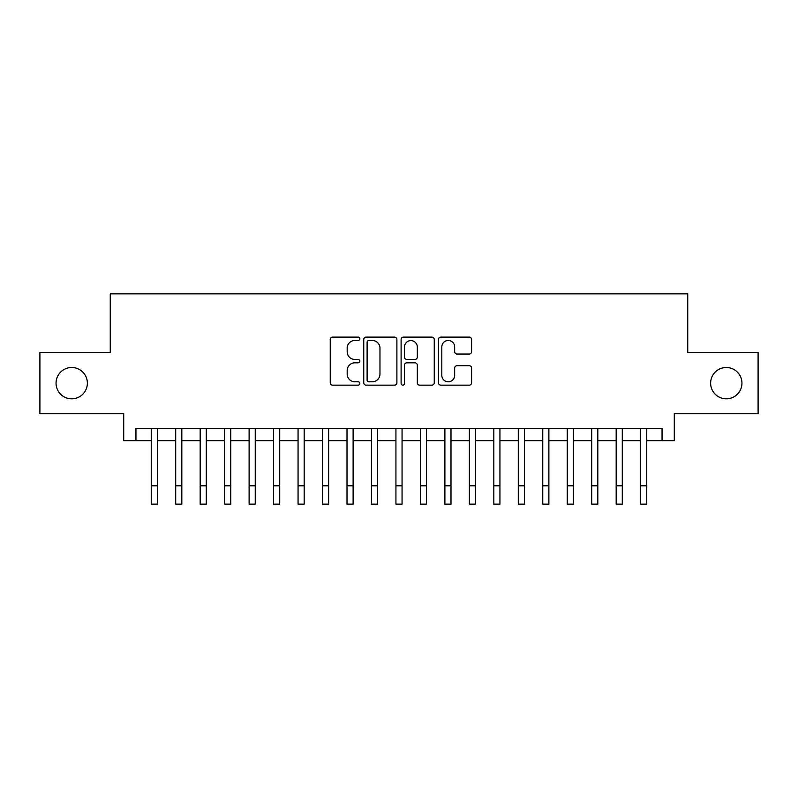 <?xml version="1.0" encoding="UTF-8"?>
<svg xmlns="http://www.w3.org/2000/svg" width="798" height="798" viewBox="0 0 798 798"><rect width="100%" height="100%" fill="white"/><g stroke="black" fill="none" stroke-linecap="round" stroke-linejoin="round"><path stroke-width="1.2" d="M359.848 338.791A1.686 1.686 0 0 0 358.172 337.115L332.646 337.115A2.404 2.404 0 0 0 330.242 339.519L330.242 382.751A2.404 2.404 0 0 0 332.646 385.155L358.172 385.155A1.686 1.686 0 0 0 359.848 383.469A1.686 1.686 0 0 0 358.172 381.793L354.861 381.793A7.691 7.691 0 0 1 347.18 374.102L347.18 370.501A7.691 7.691 0 0 1 354.861 362.811L358.172 362.811A1.686 1.686 0 0 0 359.848 361.135A1.686 1.686 0 0 0 358.172 359.449L354.861 359.449A7.691 7.691 0 0 1 347.18 351.768L347.18 348.157A7.691 7.691 0 0 1 354.861 340.477L358.172 340.477A1.686 1.686 0 0 0 359.848 338.791M710.629 383.16A15.661 15.661 0 0 0 726.29 398.82A15.661 15.661 0 0 0 741.95 383.16A15.661 15.661 0 0 0 726.29 367.499A15.661 15.661 0 0 0 710.629 383.16M56.05 383.16A15.661 15.661 0 0 0 71.71 398.82A15.661 15.661 0 0 0 87.371 383.16A15.661 15.661 0 0 0 71.71 367.499A15.661 15.661 0 0 0 56.05 383.16M469.194 354.043A2.404 2.404 0 0 0 471.598 351.649L471.598 339.519A2.404 2.404 0 0 0 469.194 337.115L440.855 337.115A2.404 2.404 0 0 0 438.451 339.519L438.451 382.751A2.404 2.404 0 0 0 440.855 385.155L469.194 385.155A2.404 2.404 0 0 0 471.598 382.751L471.598 368.097A2.404 2.404 0 0 0 469.194 365.693L457.064 365.693A2.404 2.404 0 0 0 454.661 368.097L454.661 375.359A6.424 6.424 0 0 1 448.237 381.793A6.424 6.424 0 0 1 441.813 375.359L441.813 346.901A6.424 6.424 0 0 1 448.237 340.477A6.424 6.424 0 0 1 454.661 346.901L454.661 351.649A2.404 2.404 0 0 0 457.064 354.043L469.194 354.043M135.949 440.656L135.949 428.426L662.051 428.426L662.051 440.656L674.29 440.656L674.29 413.743L758.1 413.743L758.1 352.566L687.746 352.566L687.746 293.844L110.254 293.844L110.254 352.566L39.9 352.566L39.9 413.743L123.71 413.743L123.71 440.656L151.241 440.656M396.895 339.519A2.404 2.404 0 0 0 394.501 337.115L366.152 337.115A2.404 2.404 0 0 0 363.748 339.519L363.748 382.751A2.404 2.404 0 0 0 366.152 385.155L394.501 385.155A2.404 2.404 0 0 0 396.895 382.751L396.895 339.519M403.499 337.115L431.848 337.115A2.404 2.404 0 0 1 434.252 339.519L434.252 382.751A2.404 2.404 0 0 1 431.848 385.155L419.718 385.155A2.404 2.404 0 0 1 417.314 382.751L417.314 365.215A2.404 2.404 0 0 0 414.91 362.811L406.87 362.811A2.404 2.404 0 0 0 404.466 365.215L404.466 383.469A1.686 1.686 0 0 1 402.781 385.155A1.686 1.686 0 0 1 401.105 383.469L401.105 339.519A2.404 2.404 0 0 1 403.499 337.115M157.356 440.656L175.71 440.656M181.824 440.656L200.178 440.656M206.293 440.656L224.647 440.656M230.772 440.656L249.116 440.656M255.24 440.656L273.594 440.656M279.709 440.656L298.063 440.656M304.178 440.656L322.532 440.656M328.646 440.656L347 440.656M353.115 440.656L371.469 440.656M377.584 440.656L395.938 440.656M402.062 440.656L420.416 440.656M426.531 440.656L444.885 440.656M451 440.656L469.354 440.656M475.468 440.656L493.822 440.656M499.937 440.656L518.291 440.656M524.406 440.656L542.76 440.656M548.884 440.656L567.228 440.656M573.353 440.656L591.707 440.656M597.822 440.656L616.176 440.656M622.29 440.656L640.644 440.656M646.759 440.656L662.051 440.656M368.796 340.477A1.686 1.686 0 0 0 367.11 342.152L367.11 380.107A1.686 1.686 0 0 0 368.796 381.793L372.277 381.793A7.691 7.691 0 0 0 379.968 374.102L379.968 348.157A7.691 7.691 0 0 0 372.277 340.477L368.796 340.477M417.314 347.02A6.424 6.424 0 0 0 410.89 340.596A6.424 6.424 0 0 0 404.466 347.02L404.466 357.045A2.404 2.404 0 0 0 406.87 359.449L414.91 359.449A2.404 2.404 0 0 0 417.314 357.045L417.314 347.02M151.241 485.812L157.356 485.812L157.356 504.156L151.241 504.156L151.241 428.426M157.356 485.812L157.356 428.426M175.71 485.812L181.824 485.812L181.824 504.156L175.71 504.156L175.71 428.426M181.824 485.812L181.824 428.426M200.178 485.812L206.293 485.812L206.293 504.156L200.178 504.156L200.178 428.426M206.293 485.812L206.293 428.426M224.647 485.812L230.772 485.812L230.772 504.156L224.647 504.156L224.647 428.426M230.772 485.812L230.772 428.426M249.116 485.812L255.24 485.812L255.24 504.156L249.116 504.156L249.116 428.426M255.24 485.812L255.24 428.426M273.594 485.812L279.709 485.812L279.709 504.156L273.594 504.156L273.594 428.426M279.709 485.812L279.709 428.426M298.063 485.812L304.178 485.812L304.178 504.156L298.063 504.156L298.063 428.426M304.178 485.812L304.178 428.426M322.532 485.812L328.646 485.812L328.646 504.156L322.532 504.156L322.532 428.426M328.646 485.812L328.646 428.426M347 485.812L353.115 485.812L353.115 504.156L347 504.156L347 428.426M353.115 485.812L353.115 428.426M371.469 485.812L377.584 485.812L377.584 504.156L371.469 504.156L371.469 428.426M377.584 485.812L377.584 428.426M395.938 485.812L402.062 485.812L402.062 504.156L395.938 504.156L395.938 428.426M402.062 485.812L402.062 428.426M420.416 485.812L426.531 485.812L426.531 504.156L420.416 504.156L420.416 428.426M426.531 485.812L426.531 428.426M444.885 485.812L451 485.812L451 504.156L444.885 504.156L444.885 428.426M451 485.812L451 428.426M469.354 485.812L475.468 485.812L475.468 504.156L469.354 504.156L469.354 428.426M475.468 485.812L475.468 428.426M493.822 485.812L499.937 485.812L499.937 504.156L493.822 504.156L493.822 428.426M499.937 485.812L499.937 428.426M518.291 485.812L524.406 485.812L524.406 504.156L518.291 504.156L518.291 428.426M524.406 485.812L524.406 428.426M542.76 485.812L548.884 485.812L548.884 504.156L542.76 504.156L542.76 428.426M548.884 485.812L548.884 428.426M567.228 485.812L573.353 485.812L573.353 504.156L567.228 504.156L567.228 428.426M573.353 485.812L573.353 428.426M591.707 485.812L597.822 485.812L597.822 504.156L591.707 504.156L591.707 428.426M597.822 485.812L597.822 428.426M616.176 485.812L622.29 485.812L622.29 504.156L616.176 504.156L616.176 428.426M622.29 485.812L622.29 428.426M640.644 485.812L646.759 485.812L646.759 504.156L640.644 504.156L640.644 428.426M646.759 485.812L646.759 428.426"/></g></svg>
